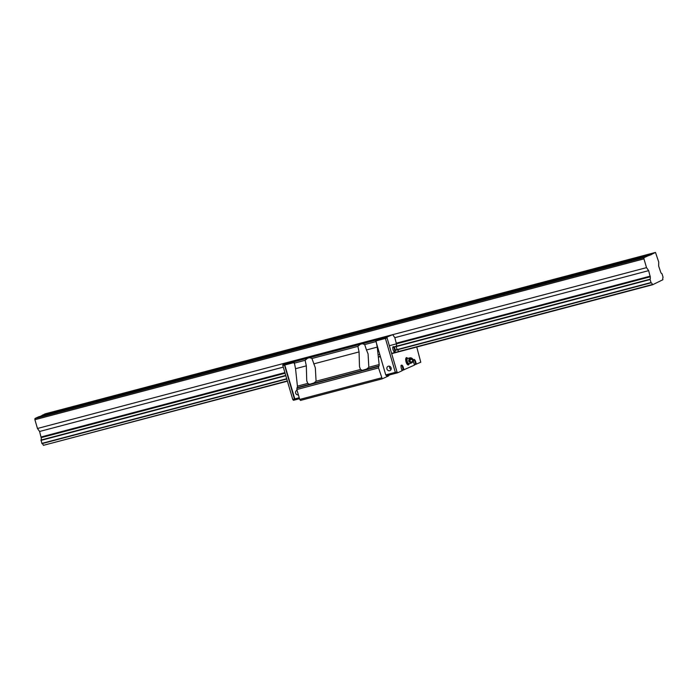 <?xml version="1.0" encoding="UTF-8"?>
<svg xmlns="http://www.w3.org/2000/svg" width="698" height="698" viewBox="0 0 698 698"><rect width="100%" height="100%" fill="white"/><g stroke="black" fill="none" stroke-linecap="round" stroke-linejoin="round"><path stroke-width="1.05" d="M653.825 253.182L44.759 414.019L42.534 415.231L651.592 254.395L655.483 252.423L658.738 262.055L658.659 266.069L660.657 272.046A2.67 1.038 75.2 0 0 662.027 273.738L663.074 277.315A2.67 1.038 75.2 0 0 662.908 279.715L652.647 284.74L391.665 353.659M380.401 356.634L378.342 357.175M287.41 381.187L43.389 445.333A2.67 1.038 75.2 0 0 42.02 443.631L286.773 379.005M45.1 413.931L655.483 252.423M285.726 375.428L40.981 440.054L42.02 443.631M40.981 440.054A2.67 1.038 75.2 0 0 41.147 437.655L285.089 373.238M652.647 284.74L652.456 284.496A2.67 1.038 75.2 0 0 651.086 282.803L650.039 279.226A2.67 1.038 75.2 0 0 650.204 276.818L648.66 270.641L646.523 267.639L643.957 258.871L644.045 257.658L647.927 255.887L38.861 416.715L34.987 418.486L34.9 419.699L37.465 428.476L39.594 431.477L41.147 437.655M40.379 416.313L42.534 415.231M652.456 284.496L391.587 353.38M380.323 356.364L378.316 356.887M287.332 380.916L43.389 445.333M651.592 254.395L636.855 258.81M647.927 255.887L651.539 254.526M42.543 415.031L651.609 254.203M52.961 412.998L58.257 411.192L42.473 415.354M34.987 418.486L644.045 257.658M34.9 419.699L643.957 258.871M37.465 428.476L646.523 267.639M39.594 431.477L283.301 367.122M394.832 337.666L648.66 270.641M41.199 436.948L284.897 372.601M396.438 343.146L650.257 276.12M650.039 279.226L393.89 346.862M378.717 350.876L377.688 351.146M377.444 348.852L378.072 348.686M389.344 345.711L650.204 276.818M41.828 443.396L286.695 378.735M395.225 350.073L650.885 282.559M650.013 279.566L394.152 347.133M378.805 351.181L377.723 351.469M285.814 375.742L40.955 440.403M378.098 354.889L379.764 354.444M395.243 350.361L651.086 282.803M45.1 413.862L654.157 253.034M635.756 258.688L58.257 411.192M60.264 410.66L62.218 410.337L61.363 410.773M628.453 261.026L633.74 259.22M556.515 280.02L561.811 278.223M563.818 277.691L565.773 277.368L564.918 277.804M484.578 299.014L489.874 297.217M491.889 296.685L493.835 296.362L492.98 296.798M412.64 318.018L417.936 316.211M419.952 315.679L421.897 315.356L421.042 315.793M340.711 337.012L345.999 335.206M348.014 334.674L349.96 334.359L349.105 334.796M268.774 356.006L274.061 354.2M276.076 353.668L278.031 353.354L277.167 353.79M196.836 375.001L202.123 373.203M204.139 372.671L206.093 372.348L205.229 372.784M124.898 393.995L130.186 392.197M132.201 391.665L134.156 391.342L133.301 391.779M389.458 374.939L388.376 376.021L382.234 378.831L378.543 367.933L378.813 366.057A2.155 0.846 75.2 0 0 379.145 364.557L377.252 347.115L375.873 340.188L381.44 337.64L375.873 340.188L385.462 337.658L391.028 335.11L385.462 337.658L385.409 338.434L385.462 337.658L392.712 334.665M382.234 378.831L300.515 400.408L299.721 399.431L296.825 389.519L297.095 387.634A2.155 0.846 75.2 0 0 297.427 386.134L295.533 368.701L294.155 361.765L299.721 359.226L294.155 361.765L375.873 340.188L375.821 340.964L385.409 338.434L395.33 372.357L385.409 338.434L387.085 337.989L387.146 337.213M294.05 363.222L305.122 360.299L307.609 358.214M295.533 368.701L306.317 365.848L305.122 360.299M297.427 386.134L307.739 383.411L306.736 380.672L306.317 365.848M307.739 383.411L309.65 384.319L297.095 387.634M296.825 389.519L378.543 367.933M299.721 399.431L381.44 377.845M362.419 343.739L364.696 344.559L375.768 341.636M364.696 344.559L366.467 349.968L377.252 347.115M366.467 349.968L368.082 353.886L368.832 367.279L379.145 364.557M378.813 366.057L366.267 369.364L368.832 367.279M367.881 368.649L362.175 370.429M366.267 369.364L362.402 370.385L360.5 369.478L359.496 366.747L359.069 351.923L357.873 346.365L360.36 344.28M309.668 357.673L311.945 358.493L357.873 346.365M315.13 382.583L309.423 384.362M311.945 358.493L315.33 367.811L316.081 381.204L313.515 383.298L309.65 384.319M310.575 384.162L314.667 382.853M363.326 370.228L367.418 368.919M313.716 363.894L359.069 351.923M385.741 374.887L386.43 375.742L396.019 373.212L395.33 372.357L396.019 373.212L397.694 372.767L397.005 371.912L385.741 374.887L375.821 340.964M389.685 370.708A2.347 2.155 65.4 0 1 388.053 366.328A2.347 2.155 65.4 0 1 390.985 367.567A2.347 2.155 65.4 0 1 389.685 370.708M389.676 366.302A2.347 2.155 -114.6 0 0 391.081 369.373M294.102 362.55L294.155 361.765L284.566 364.304L290.124 361.756L284.566 364.304L284.505 365.08L294.102 362.55M282.83 365.525L292.75 399.439L293.439 400.294L295.114 399.858L284.566 364.304L282.882 364.74L282.83 365.525L284.505 365.08L294.425 399.003L299.224 397.729M298.369 394.815L298.369 394.815A2.347 2.155 65.4 0 1 296.737 390.435A2.347 2.155 65.4 0 1 297.06 390.322M292.75 399.439L294.425 399.003L295.114 399.858L299.503 398.698M397.005 371.912L387.085 337.989M392.738 334.7L394.859 337.727L396.394 343.809M396.403 343.896A2.67 1.038 -104.8 0 1 396.237 346.234M396.211 346.653L397.049 349.524M397.284 349.829A2.67 1.038 -104.8 0 1 398.619 351.478M416.758 347.028L420.763 362.218L414.411 364.914M416.401 364.208L415.65 361.634A2.696 1.056 -104.8 0 0 413.993 359.47A2.696 1.056 -104.8 0 0 413.705 362.515L414.464 365.098L402.004 370.594M403.994 369.888L403.243 367.305A2.696 1.056 -104.8 0 0 401.586 365.141A2.696 1.056 -104.8 0 0 401.306 368.186L402.057 370.769L397.694 372.767M407.667 358.344A3.769 1.475 75.2 0 0 406.454 357.646A3.769 1.475 75.2 0 0 405.992 361.677A3.769 1.475 75.2 0 0 408.382 364.941A3.769 1.475 75.2 0 0 408.478 364.914A3.769 1.475 75.2 0 0 409.107 363.641M393.262 346.705A2.696 1.056 -104.8 0 1 393.332 346.679A2.696 1.056 -104.8 0 1 395.033 349.017A2.696 1.056 -104.8 0 1 394.702 351.888A2.696 1.056 -104.8 0 1 393.026 349.637A2.696 1.056 -104.8 0 1 393.262 346.705M400.975 365.482C403.496 366.555 403.924 368.178 402.266 370.359A2.556 1.003 -104.8 0 1 402.109 370.437A2.556 1.003 -104.8 0 1 401.961 370.446A2.556 1.003 75.2 0 0 401.987 370.446M413.382 359.81C415.903 360.883 416.331 362.506 414.673 364.688A2.556 1.003 -104.8 0 1 414.516 364.766M403.2 367.436C403.357 370.926 401.516 364.635 403.2 367.436M415.528 362.847C414.935 360.831 414.935 360.831 415.528 362.847L414.987 361.032L415.511 362.812M403.112 368.492L402.589 366.703L403.112 368.492M394.937 348.974C395.103 352.464 393.262 346.173 394.937 348.974M395.016 349.445L394.335 348.241L394.431 349.715L394.85 350.03L395.016 349.445L394.405 349.611M403.269 367.907L402.659 368.073M415.676 362.236L415.066 362.402M394.204 348.695L394.754 348.555M403.008 367.017L402.458 367.157M415.415 361.346L414.865 361.485M407.789 364.827A3.769 1.475 75.2 0 0 408.033 364.024M406.611 358.624A3.769 1.475 75.2 0 0 406 358.048M288.449 362.201L282.882 364.74M412.588 359.653L412.832 360.22M412.466 361.765L411.846 362.245M411.419 362.384L410.293 362.69L408.731 361.198L409.237 359.077L411.305 358.458L412.056 359.121M411.611 362.332A1.78 1.762 100.6 0 0 411.436 358.885A1.78 1.762 100.6 0 0 409.351 360.726A1.78 1.762 100.6 0 0 411.611 362.332M412.535 360.299A1.291 1.283 100.6 0 0 410.38 359.775A1.291 1.283 100.6 0 0 411.009 361.922A1.291 1.283 100.6 0 0 412.535 360.299M408.976 359.662L408.635 361.058L409.115 359.051L410.511 358.632A1.928 1.902 100.6 0 0 409.787 358.851M408.696 361.25L409.726 362.236L408.635 361.058M411.305 358.458L410.511 358.632M407.17 364.251L411.113 363.108A2.696 1.056 75.2 0 1 410.311 362.681L409.726 362.236M408.103 364.007L406.794 361.677L406.594 358.842L407.527 358.484A2.696 1.056 -104.8 0 1 407.597 358.467A2.696 1.056 75.2 0 0 407.527 358.484L405.739 358.938M406.594 358.842L405.721 359.077M407.519 358.493A2.696 1.056 -104.8 0 0 407.065 360.151L407.065 360.177A2.696 1.056 75.2 0 1 407.527 358.484L407.824 358.406M407.815 362.733L407.815 362.733A2.696 1.056 -104.8 0 1 407.309 361.512A2.696 1.056 75.2 0 0 407.815 362.733L409.028 363.649M406.794 361.677L406.053 361.878M407.065 360.177A2.696 1.056 75.2 0 0 407.309 361.512M378.648 366.476L296.929 388.053M362.402 370.385L313.515 383.298M316.081 381.204L360.5 369.478M407.597 358.467L409.743 357.899A2.696 1.056 75.2 0 0 409.674 357.917A2.696 1.056 75.2 0 0 409.211 359.025M409.743 357.899A2.696 2.696 0 0 1 413.033 359.81A2.696 2.696 0 0 1 411.113 363.108A2.696 1.056 75.2 0 0 411.183 363.082M392.721 347.019C395.243 348.093 395.67 349.715 394.012 351.897M411.436 358.885A1.78 1.78 0 0 0 409.368 360.299A1.78 1.78 0 0 0 410.782 362.375"/></g></svg>
